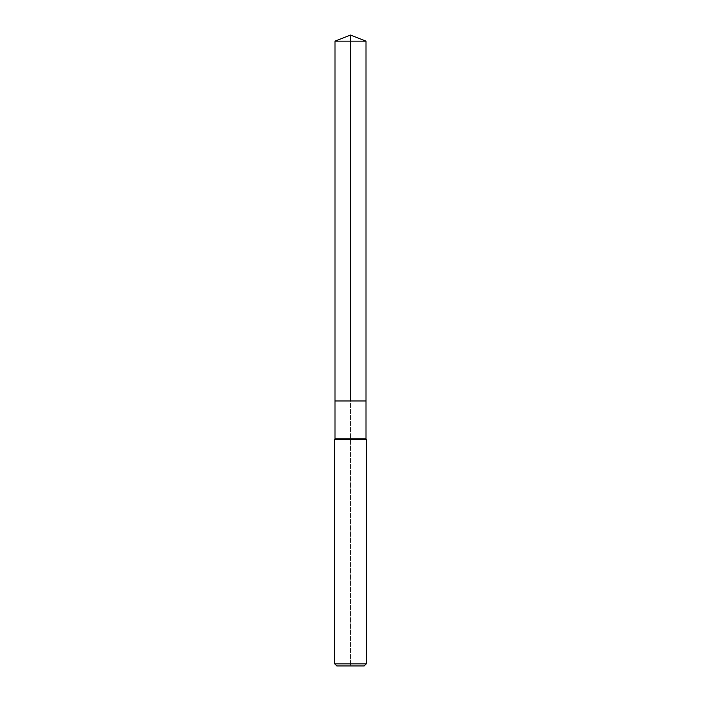 <?xml version="1.0" encoding="UTF-8"?>
<svg xmlns="http://www.w3.org/2000/svg" width="701" height="701" viewBox="0 0 701 701"><rect width="100%" height="100%" fill="white"/><g stroke="black" fill="none" stroke-linecap="round" stroke-linejoin="round"><path stroke-width="0.53" stroke-dasharray="3.5 2.63" d="M366.272 439.282L334.727 439.282M366.272 663.847L334.727 663.847M366.01 438.826L334.99 438.826M350.5 400.972L366.01 400.972L334.99 400.972L366.01 400.972L350.5 400.972L350.5 35.05L350.5 665.95L350.5 400.972L366.01 400.972L350.5 400.972L350.5 35.05L366.01 41.157L334.99 41.157M350.5 665.95L336.83 665.95M350.5 35.05L366.01 41.157L350.5 41.157"/><path stroke-width="1.05" d="M334.727 663.847L366.272 663.847L364.17 665.95L336.83 665.95L334.727 663.847L334.727 439.282L366.272 439.282L366.272 663.847L366.272 439.282M334.727 439.282L334.99 438.826L366.01 438.826L366.01 400.972L366.01 438.826M334.99 438.826L334.99 400.972L366.01 400.972L366.01 41.157L366.01 400.972L366.01 41.157L334.99 41.157L334.99 400.972L366.01 400.972L366.01 41.157L350.5 35.05L334.99 41.157M350.5 41.157L350.5 35.05L366.01 41.157L350.5 41.157L350.5 400.972L366.01 400.972M364.17 665.95L366.272 663.847"/></g></svg>
